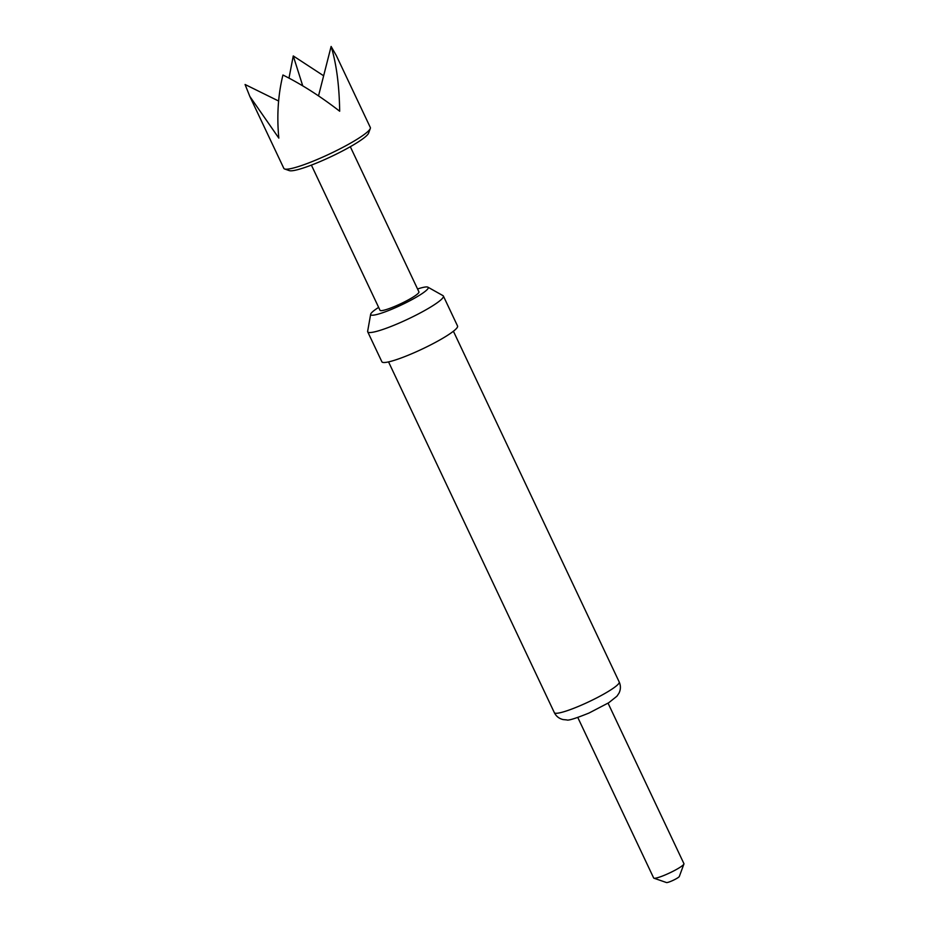 <?xml version="1.0" encoding="UTF-8"?>
<svg xmlns="http://www.w3.org/2000/svg" width="929" height="929" viewBox="0 0 929 929"><rect width="100%" height="100%" fill="white"/><g stroke="black" fill="none" stroke-linecap="round" stroke-linejoin="round"><path stroke-width="1.39" d="M683.918 864.016L679.32 876.477A7.177 0.975 154.7 0 1 676.858 878.381A7.177 0.975 154.7 0 1 666.476 882.55L653.935 878.195A16.745 2.288 -25.3 0 0 678.158 868.476A16.745 2.288 -25.3 0 0 683.918 864.016A16.745 2.288 -25.3 0 0 683.93 863.668L608.054 703.172M249.808 96.384L283.833 168.37A47.832 6.526 -25.3 0 0 284.634 168.985A47.832 6.526 -25.3 0 0 353.856 141.22A47.832 6.526 -25.3 0 0 370.299 128.504A47.832 6.526 -25.3 0 0 370.323 127.494L336.286 55.496L331.119 46.45C336.426 63.776 339.282 85.363 339.677 111.225C320.586 96.442 301.681 84.365 282.939 75.005C278.073 94.804 276.703 115.846 278.828 138.119L249.808 96.384L245.07 84.493L278.607 101.017M323.64 75.783L293.262 55.937L288.989 78.094M370.299 128.504L368.569 133.172A44.244 6.038 154.7 0 1 353.368 144.936A44.244 6.038 154.7 0 1 289.337 170.622L284.634 168.985M378.649 307.383A31.807 4.343 -25.3 0 0 370.671 314.223A31.807 4.343 -25.3 0 0 396.044 307.418A31.807 4.343 -25.3 0 0 427.909 287.177A31.807 4.343 -25.3 0 0 417.562 288.989M427.909 287.177L442.97 295.631A41.851 5.713 154.7 0 1 443.388 296.049A41.851 5.713 154.7 0 1 401.026 322.27A41.851 5.713 154.7 0 1 367.71 331.816A41.851 5.713 154.7 0 1 367.652 331.235L370.671 314.223M443.388 296.049L457.556 326.033A41.851 5.713 154.7 0 1 415.205 352.254A41.851 5.713 154.7 0 1 381.889 361.799L367.71 331.816M311.389 165.107L380.007 310.274A21.518 2.938 -25.3 0 0 391.515 307.708A21.518 2.938 -25.3 0 0 411.524 298.058A21.518 2.938 -25.3 0 0 418.933 291.88L350.314 146.712M293.262 55.937L302.738 85.851M318.519 95.884L331.119 46.45M577.792 717.478L653.656 877.975A16.745 2.288 -25.3 0 0 653.935 878.195M554.346 712.659A35.871 4.889 -25.3 0 0 582.913 704.484A35.871 4.889 -25.3 0 0 619.213 682.002C620.862 685.695 620.793 689.411 619.004 693.139L616.937 696.204L608.739 702.742L589.032 713.031C575.539 718.489 568.107 720.776 566.76 719.917L563.079 719.569C559.072 718.581 556.157 716.282 554.346 712.659L388.543 361.904M453.41 331.247L619.213 682.002"/></g></svg>
